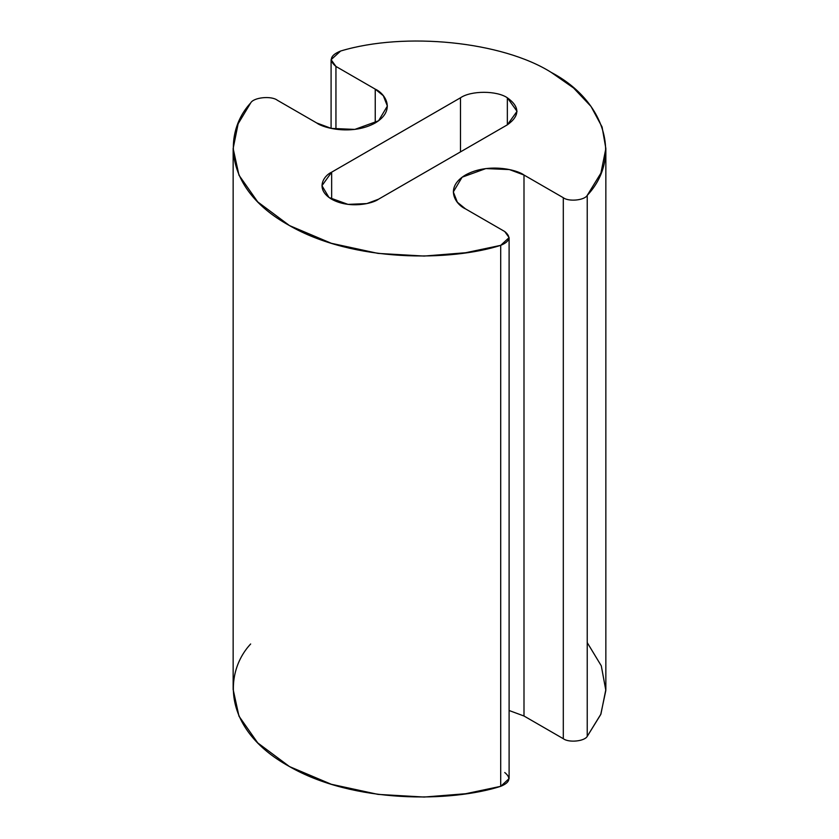 <?xml version="1.0" encoding="UTF-8"?>
<svg xmlns="http://www.w3.org/2000/svg" width="839" height="839" viewBox="0 0 839 839"><rect width="100%" height="100%" fill="white"/><g stroke="black" fill="none" stroke-linecap="round" stroke-linejoin="round"><path stroke-width="1.26" d="M507.343 124.833L517.044 111.314L507.343 97.785L507.343 124.833L507.343 97.785C496.803 90.497 471.036 90.497 460.496 97.785L331.657 172.173L331.657 199.221L331.657 172.173L321.956 185.702L328.993 197.49L347.996 204.38L366.821 203.583L378.504 199.221L507.343 124.833L378.504 199.221C372.6 203.72 349.318 209.047 331.657 199.221C314.635 189.027 323.864 175.582 331.657 172.173L460.496 97.785L460.496 151.89L460.496 97.785C471.036 90.497 496.803 90.497 507.343 97.785C519.981 106.805 519.981 115.824 507.343 124.833M340.644 51.022C405.017 31.567 502.278 41.447 551.265 72.427L573.561 87.98L591.023 106.448L602.087 127.004L605.852 148.503L600.923 173.086L587.227 195.382C584.5 200.364 568.706 201.905 563.305 197.721L523.997 175.026L509.399 169.572L485.865 168.576L462.111 177.197L453.312 191.932L457.349 202.23L465.435 208.838L504.742 231.533L509.105 237.605L500.705 245.345L465.718 252.728L424.156 256.063L378.022 253.399L331.332 243.289L289.518 225.597L257.741 201.916L238.968 175.173L233.148 148.503L238.129 123.794L250.662 102.977C253.556 97.366 271.333 95.552 277.373 100.261L316.681 122.955L331.29 128.409L354.824 129.405L378.567 120.785L387.377 106.05L383.329 95.751L375.243 89.144L335.946 66.449L331.09 59.684L340.644 51.022C330.136 55.259 328.573 60.398 335.946 66.449L335.946 129.248L335.946 66.449L375.243 89.144L375.243 122.955L375.243 89.144C384.986 93.412 396.522 110.213 375.243 122.955C353.177 135.236 324.074 128.577 316.681 122.955L277.373 100.261C271.333 95.552 253.556 97.366 250.662 102.977C223.866 131.66 222.314 188.188 288.658 225.114C353.534 262.89 451.392 261.212 500.705 245.345L500.705 786.332L500.705 245.345C509.986 241.506 511.339 236.913 504.742 231.533L465.435 208.838C455.692 204.569 444.167 187.768 465.435 175.026C487.511 162.745 516.614 169.405 523.997 175.026L523.997 716.013L523.997 175.026L563.305 197.721L563.305 738.708L563.305 197.721C568.706 201.905 584.5 200.364 587.227 195.382L587.227 736.38L587.227 195.382C622.297 158.131 605.59 100.974 551.265 72.427C502.278 41.447 405.017 31.567 340.644 51.022M587.227 642.611L601.29 665.83L605.842 690.445L600.734 714.524L587.227 736.38C584.5 741.361 568.706 742.893 563.305 738.708L523.997 716.013L509.105 710.507L523.997 716.013L563.305 738.708C568.706 742.893 584.5 741.361 587.227 736.38L600.923 714.083L605.852 689.501L605.852 148.503M233.148 148.503L233.148 689.501L238.968 716.16L257.741 742.914L289.518 766.594L331.332 784.276L378.022 794.386L424.156 797.05L465.718 793.725L500.705 786.332L509.105 778.602L509.105 237.605M504.742 772.52C511.339 777.9 509.986 782.504 500.705 786.332C451.392 802.199 353.534 803.877 288.658 766.101C222.314 729.175 223.866 672.658 250.662 643.974M331.09 128.367L331.09 59.684"/></g></svg>
